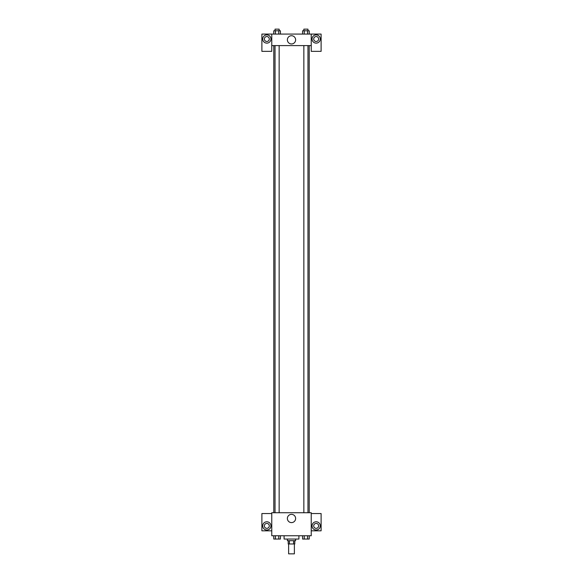 <?xml version="1.0" encoding="UTF-8"?>
<svg xmlns="http://www.w3.org/2000/svg" width="583" height="583" viewBox="0 0 583 583"><rect width="100%" height="100%" fill="white"/><g stroke="black" fill="none" stroke-linecap="round" stroke-linejoin="round"><path stroke-width="0.87" d="M288.621 543.983L288.621 553.85L294.379 553.85L294.379 543.983M293.613 540.689L293.613 543.983L288.213 543.983L288.213 540.689M293.613 543.983L294.787 543.983L294.787 540.689M295.61 539.049L295.61 540.689L287.39 540.689L287.39 539.049M289.387 540.689L289.387 543.983M284.096 535.755L284.096 539.049L298.904 539.049L298.904 535.755M311.235 535.755L271.765 535.755L271.765 512.727L311.235 512.727L311.235 535.755M266.825 529.998A4.11 4.11 0 0 1 263.268 523.833A4.11 4.11 0 0 1 270.388 523.833A4.11 4.11 0 0 1 266.825 529.998M271.765 530.822L261.891 530.822L261.891 513.55L271.765 513.55M264.361 525.888A2.47 2.47 0 0 1 266.825 523.417A2.47 2.47 0 0 1 269.295 525.888A2.47 2.47 0 0 1 266.825 528.358A2.47 2.47 0 0 1 264.361 525.888M291.5 522.608A4.125 4.125 0 0 1 287.929 516.421A4.125 4.125 0 0 1 295.071 516.421A4.125 4.125 0 0 1 291.5 522.608M316.175 529.998A4.11 4.11 0 0 1 312.612 523.833A4.11 4.11 0 0 1 319.732 523.833A4.11 4.11 0 0 1 316.175 529.998M311.235 530.822L321.109 530.822L321.109 513.55L311.235 513.55M313.705 525.888A2.47 2.47 0 0 1 316.175 523.417A2.47 2.47 0 0 1 318.639 525.888A2.47 2.47 0 0 1 316.175 528.358A2.47 2.47 0 0 1 313.705 525.888M309.201 45.598L309.201 512.727M303.852 512.727L303.852 45.598M279.148 45.598L279.148 512.727M311.235 45.598L311.235 51.355L321.109 51.355L321.109 34.084L311.235 34.084L311.235 45.598L271.765 45.598L271.765 51.355L261.891 51.355L261.891 34.084L271.765 34.084L271.765 45.598M269.295 39.017A2.47 2.47 0 0 1 266.825 41.488A2.47 2.47 0 0 1 264.361 39.017A2.47 2.47 0 0 1 266.825 36.554A2.47 2.47 0 0 1 269.295 39.017M266.825 43.127A4.11 4.11 0 0 1 263.268 36.962A4.11 4.11 0 0 1 270.388 36.962A4.11 4.11 0 0 1 266.825 43.127M318.639 39.017A2.47 2.47 0 0 1 314.937 41.153A2.47 2.47 0 0 1 314.937 36.882A2.47 2.47 0 0 1 318.639 39.017M316.175 43.127A4.11 4.11 0 0 1 312.612 36.962A4.11 4.11 0 0 1 319.732 36.962A4.11 4.11 0 0 1 316.175 43.127M311.235 34.084L271.765 34.084M287.375 39.841A4.125 4.125 0 0 1 293.562 36.27A4.125 4.125 0 0 1 293.562 43.412A4.125 4.125 0 0 1 287.375 39.841M309.23 34.084L309.23 30.797L302.584 30.797L302.584 34.084M307.569 30.797L307.569 34.084M304.246 30.797L304.246 34.084M303.852 30.797L303.852 29.15L307.962 29.15L307.962 30.797M280.416 34.084L280.416 30.797L273.77 30.797L273.77 34.084M278.754 30.797L278.754 34.084M275.431 30.797L275.431 34.084M275.038 30.797L275.038 29.15L279.148 29.15L279.148 30.797M309.23 535.755L309.23 539.049L302.584 539.049L302.584 535.755M307.569 535.755L307.569 539.049M304.246 535.755L304.246 539.049M307.962 539.049L303.852 539.056M280.416 535.755L280.416 539.049L273.77 539.049L273.77 535.755M278.754 535.755L278.754 539.049M275.431 535.755L275.431 539.049M279.148 539.049L275.038 539.056M273.799 45.598L273.799 512.727M307.962 512.727L307.962 45.598M275.038 45.598L275.038 512.727"/></g></svg>
